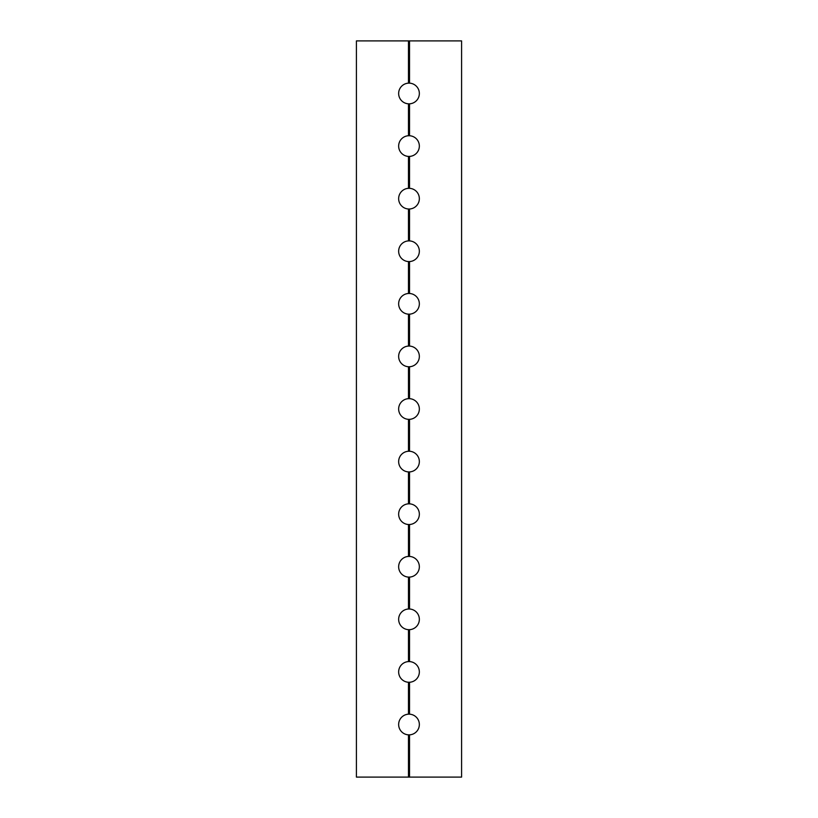<?xml version="1.0" encoding="UTF-8"?>
<svg xmlns="http://www.w3.org/2000/svg" width="818" height="818" viewBox="0 0 818 818"><rect width="100%" height="100%" fill="white"/><g stroke="black" fill="none" stroke-linecap="round" stroke-linejoin="round"><path stroke-width="1.23" d="M408.479 293.488L409.521 293.488L409.521 261.576L408.479 261.576L408.479 293.488A10.348 10.348 0 0 0 398.652 303.826A10.348 10.348 0 0 0 408.479 314.163L408.479 346.075A10.348 10.348 0 0 0 398.652 356.413A10.348 10.348 0 0 0 408.479 366.75L408.479 398.663A10.348 10.348 0 0 0 398.652 409A10.348 10.348 0 0 0 408.479 419.337L408.479 451.25A10.348 10.348 0 0 0 398.652 461.587A10.348 10.348 0 0 0 408.479 471.925L408.479 503.837A10.348 10.348 0 0 0 398.652 514.174A10.348 10.348 0 0 0 408.479 524.512L409.521 524.512A10.348 10.348 0 0 0 419.348 514.174A10.348 10.348 0 0 0 409.521 503.837L408.479 503.837M408.479 240.901L409.521 240.901L409.521 208.999L408.479 208.999L408.479 240.901A10.348 10.348 0 0 0 398.652 251.238A10.348 10.348 0 0 0 408.479 261.576M408.479 188.324L409.521 188.324L409.521 156.412L408.479 156.412L408.479 188.324A10.348 10.348 0 0 0 398.652 198.662A10.348 10.348 0 0 0 408.479 208.999M408.479 135.737L409.521 135.737L409.521 103.825L408.479 103.825L408.479 135.737A10.348 10.348 0 0 0 398.652 146.074A10.348 10.348 0 0 0 408.479 156.412M408.479 83.15L409 83.129L409 40.9L408.479 40.9L408.479 83.15A10.348 10.348 0 0 0 398.652 93.487A10.348 10.348 0 0 0 408.479 103.825M409.521 503.837L409.521 471.925L408.479 471.925M408.479 451.25L409.521 451.25L409.521 419.337L408.479 419.337M408.479 398.663L409.521 398.663L409.521 366.75L408.479 366.75M408.479 346.075L409.521 346.075L409.521 314.163L408.479 314.163M408.479 734.85L409.521 734.85A10.348 10.348 0 0 0 419.348 724.513A10.348 10.348 0 0 0 409.521 714.175L408.479 714.175A10.348 10.348 0 0 0 398.652 724.513A10.348 10.348 0 0 0 408.479 734.85L408.479 777.1L356.413 777.1L356.413 40.9L408.479 40.9M408.479 682.263L409.521 682.263A10.348 10.348 0 0 0 419.348 671.926A10.348 10.348 0 0 0 409.521 661.588L408.479 661.588A10.348 10.348 0 0 0 398.652 671.926A10.348 10.348 0 0 0 408.479 682.263L408.479 714.175M408.479 629.676L409.521 629.676A10.348 10.348 0 0 0 419.348 619.338A10.348 10.348 0 0 0 409.521 609.001L408.479 609.001A10.348 10.348 0 0 0 398.652 619.338A10.348 10.348 0 0 0 408.479 629.676L408.479 661.588M408.479 577.099L409.521 577.099A10.348 10.348 0 0 0 419.348 566.762A10.348 10.348 0 0 0 409.521 556.424L408.479 556.424A10.348 10.348 0 0 0 398.652 566.762A10.348 10.348 0 0 0 408.479 577.099L408.479 609.001M409 261.596L409 293.478M409 209.009L409 240.891M409 156.422L409 188.304M409 103.835L409 135.716M409 471.935L409 503.816M409 419.348L409 451.229M409 366.771L409 398.652M409 314.184L409 346.065M409.521 261.576A10.348 10.348 0 0 0 419.348 251.238A10.348 10.348 0 0 0 409.521 240.901M409.521 314.163A10.348 10.348 0 0 0 419.348 303.826A10.348 10.348 0 0 0 409.521 293.488M409.521 366.75A10.348 10.348 0 0 0 419.348 356.413A10.348 10.348 0 0 0 409.521 346.075M409.521 419.337A10.348 10.348 0 0 0 419.348 409A10.348 10.348 0 0 0 409.521 398.663M409.521 471.925A10.348 10.348 0 0 0 419.348 461.587A10.348 10.348 0 0 0 409.521 451.25M409.521 524.512L409.521 556.424M409.521 577.099L409.521 609.001M409.521 629.676L409.521 661.588M409.521 682.263L409.521 714.175M409.521 734.85L409.521 777.1L461.587 777.1L461.587 40.9L409.521 40.9L409.521 83.15A10.348 10.348 0 0 1 419.348 93.487A10.348 10.348 0 0 1 409.521 103.825M409.521 156.412A10.348 10.348 0 0 0 419.348 146.074A10.348 10.348 0 0 0 409.521 135.737M409.521 208.999A10.348 10.348 0 0 0 419.348 198.662A10.348 10.348 0 0 0 409.521 188.324M408.479 524.512L408.479 556.424M409 40.9L409.521 40.9M408.479 777.1L409.521 777.1M409 682.284L409 714.165M409 734.871L409 777.1M409 629.696L409 661.578M409 577.109L409 608.991M409 524.522L409 556.404M409 83.129L409.521 83.15"/></g></svg>
